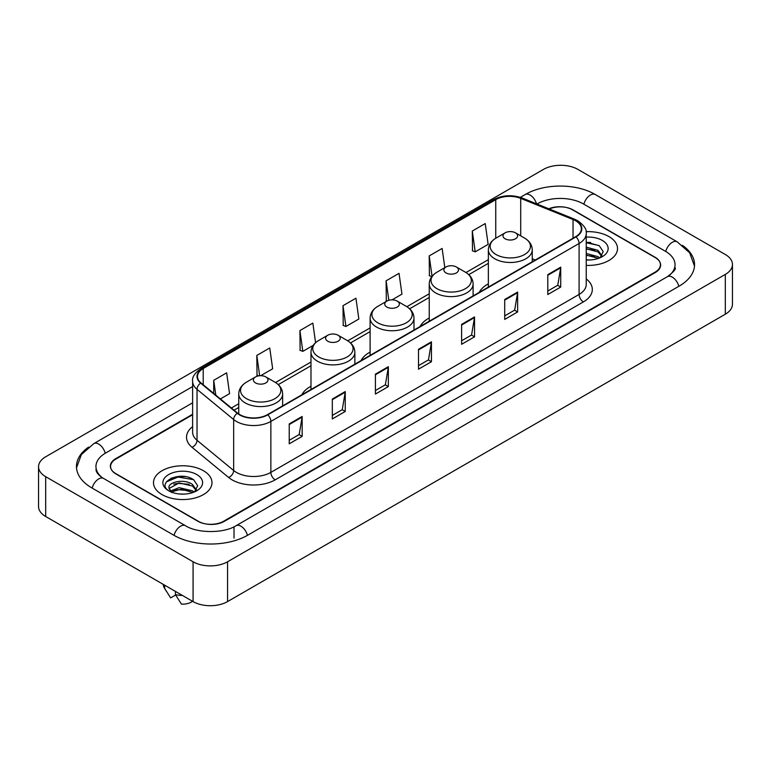 <?xml version="1.0" encoding="UTF-8"?>
<svg xmlns="http://www.w3.org/2000/svg" width="771" height="771" viewBox="0 0 771 771"><rect width="100%" height="100%" fill="white"/><g stroke="black" fill="none" stroke-linecap="round" stroke-linejoin="round"><path stroke-width="1.16" d="M310.983 386.242A32.305 18.649 0 0 0 301.885 394.762M370.109 352.106A32.305 18.649 0 0 0 361.021 360.616M429.235 317.97A32.305 18.649 0 0 0 420.147 326.48M488.361 283.834A32.305 18.649 0 0 0 479.273 292.344M192.615 414.75L115.939 459.024A18.282 10.553 0 0 0 110.581 466.484A18.282 10.553 0 0 0 115.939 473.953L197.819 521.225A18.282 10.553 0 0 0 223.677 521.225L655.061 272.163A18.282 10.553 0 0 0 660.419 264.704A18.282 10.553 0 0 0 655.061 257.235L573.181 209.963A18.282 10.553 0 0 0 549.28 208.98M668.968 275.71A32.912 19.005 0 0 0 675.049 264.704A32.912 19.005 0 0 0 665.402 251.269L583.522 203.997A32.912 19.005 0 0 0 536.982 203.997L536.963 204.007M192.615 402.809L105.598 453.049A32.912 19.005 0 0 0 95.951 466.484A32.912 19.005 0 0 0 102.032 477.49M193.078 561.78A24.383 14.071 0 0 0 227.551 561.78L725.309 274.409A24.383 14.071 0 0 0 732.45 264.453A24.383 14.071 0 0 0 725.309 254.497L577.922 169.408A24.383 14.071 0 0 0 543.449 169.408L45.691 456.789A24.383 14.071 0 0 0 38.55 466.734A24.383 14.071 0 0 0 45.691 476.69L193.078 561.78L193.078 601.592A24.383 14.071 0 0 0 227.551 601.592L725.309 314.211A24.383 14.071 0 0 0 732.45 304.266L732.45 264.453M38.55 466.734L38.55 506.547A24.383 14.071 0 0 0 45.691 516.503L193.078 601.592M88.569 447.132A52.418 30.262 0 0 0 76.454 466.484A52.418 30.262 0 0 0 91.807 487.889L173.687 535.161A52.418 30.262 0 0 0 247.809 535.161L679.193 286.099A52.418 30.262 0 0 0 694.546 264.704A52.418 30.262 0 0 0 682.431 245.351M185.175 476.623A24.383 14.071 0 0 0 170.902 478.319M590.702 242.489A24.383 14.071 0 0 0 586.23 242.47M608.955 236.591A29.25 16.895 0 0 0 586.085 231.685A29.25 16.895 0 0 1 608.955 236.591A29.25 16.895 0 0 1 617.523 248.532A29.25 16.895 0 0 0 608.955 236.591M203.419 470.715A29.25 16.895 0 0 0 171.538 467.053A29.25 16.895 0 0 0 153.477 482.656A29.25 16.895 0 0 0 162.045 494.606A29.25 16.895 0 0 0 193.926 498.268A29.25 16.895 0 0 0 211.986 482.656A29.25 16.895 0 0 0 203.419 470.715A29.25 16.895 0 0 0 171.538 467.053A29.25 16.895 0 0 0 153.477 482.656A29.25 16.895 0 0 0 162.045 494.606A29.25 16.895 0 0 0 193.926 498.268A29.25 16.895 0 0 0 211.986 482.656A29.25 16.895 0 0 0 203.419 470.715M575.638 220.785A19.506 11.257 180 0 1 581.353 228.746A19.506 11.257 180 0 1 575.638 236.707L267.421 414.663A19.506 11.257 180 0 1 237.651 413.16L201.019 382.956A19.506 11.257 180 0 1 197.492 376.489A19.506 11.257 180 0 1 203.207 368.528L495.743 199.641A19.506 11.257 180 0 1 520.714 198.378L573.036 219.523A19.506 11.257 180 0 1 575.638 220.785M575.985 220.583A19.988 11.546 0 0 0 573.316 219.292L520.994 198.147A19.988 11.546 0 0 0 495.396 199.438L202.86 368.336A19.988 11.546 0 0 0 200.624 383.11L237.256 413.314A19.988 11.546 0 0 0 267.759 414.856L575.985 236.909A19.988 11.546 0 0 0 575.985 220.583M289.221 423.915L289.221 443.817L302.155 436.357L302.155 416.456L289.221 423.915M289.221 440.289L299.187 434.536L302.097 417.111A4.877 2.814 -120 0 0 302.155 416.456M299.09 434.593L302.155 436.357M332.32 399.031L332.32 418.942L345.244 411.473L345.244 391.572L332.32 399.031M332.32 415.405L342.276 409.661L345.196 392.227A4.877 2.814 -120 0 0 345.244 391.572M342.189 409.709L345.244 411.473M375.419 374.157L375.419 394.058L388.343 386.599L388.343 366.688L375.419 374.157M375.419 390.531L385.375 384.777L388.295 367.353A4.877 2.814 -120 0 0 388.343 366.688M385.288 384.825L388.343 386.599M547.795 274.63L547.795 294.532L560.729 287.072L560.729 267.161L547.795 274.63M547.795 291.004L557.761 285.251L560.671 267.826A4.877 2.814 -120 0 0 560.729 267.161M557.664 285.309L560.729 287.072M504.706 299.514L504.706 319.416L517.63 311.947L517.63 292.045L504.706 299.514M504.706 315.888L514.662 310.135L517.582 292.71A4.877 2.814 -120 0 0 517.63 292.045M514.575 310.183L517.63 311.947M461.607 324.389L461.607 344.3L474.531 336.831L474.531 316.929L461.607 324.389M461.607 340.763L471.563 335.019L474.483 317.585A4.877 2.814 -120 0 0 474.531 316.929M471.476 335.067L474.531 336.831M418.508 349.273L418.508 369.174L431.442 361.715L431.442 341.813L418.508 349.273M418.508 365.647L428.474 359.893L431.384 342.469A4.877 2.814 -120 0 0 431.442 341.813M428.377 359.951L431.442 361.715M586.23 265.378A29.25 16.895 0 0 0 617.523 248.532A29.25 16.895 0 0 1 586.23 265.378M192.615 414.258L115.717 458.649A18.282 10.553 0 0 0 110.369 466.118A18.282 10.553 0 0 0 115.717 473.577L198.465 521.35A18.282 10.553 0 0 0 224.322 521.35L655.283 272.539A18.282 10.553 0 0 0 660.631 265.079A18.282 10.553 0 0 0 655.283 257.61L572.535 209.837A18.282 10.553 0 0 0 548.798 208.787M260.665 375.699L272.664 368.779L269.744 347.981L256.82 355.441L257.022 375.226M220.41 398.944L229.565 393.653L226.645 372.856L213.721 380.325L213.721 393.422M392.025 299.861L401.951 294.137L399.031 273.339L386.107 280.798L386.31 300.584M444.819 267.653L442.13 248.455L429.196 255.914L429.408 275.7M472.295 231.04L475.215 251.838L488.139 244.368L485.219 223.571L472.295 231.04L472.507 250.826M315.59 342.69L312.843 323.097L299.909 330.566L300.121 350.342M343.008 305.682L345.928 326.48L358.852 319.011L355.932 298.213L343.008 305.682L343.22 325.468M345.928 326.48L343.008 325.391M387.215 300.921L386.107 300.507M386.107 280.798L388.835 300.295M431.808 276.596L429.196 275.623M429.196 255.914L432.059 276.278M475.215 251.838L472.295 250.748M299.909 330.566L302.83 351.364L313.19 345.379M302.83 351.364L299.909 350.265M258.719 375.863L256.82 375.149M256.82 355.441L259.663 375.747M213.721 380.325L215.803 395.137M586.23 259.779L589.584 259.981M586.23 253.466L598.007 256.656L599.616 257.948M586.23 255.047L598.007 258.237M586.23 247.144L598.007 250.334L601.968 255.799M586.23 248.744L598.007 251.905L601.65 256.213M586.23 259.943A19.873 11.469 0 0 0 602.315 256.647A19.873 11.469 0 0 0 602.315 240.417A19.873 11.469 0 0 0 586.23 237.121M600.089 257.755L603.201 251.635L599.26 245.708L586.23 242.152M586.23 242.759L599 245.525M586.23 249.081L594.692 250.199M586.23 255.403L594.672 256.512M505.13 238.798A7.315 4.221 0 0 0 515.481 238.798A7.315 4.221 0 0 0 515.481 232.832L524.559 238.075A20.152 11.632 0 0 1 524.559 254.526A20.152 11.632 0 0 1 496.052 254.526A20.152 11.632 0 0 1 496.052 238.075C491.088 241.024 488.525 244.937 488.361 249.823A21.945 12.664 0 0 0 494.789 258.777A21.945 12.664 0 0 0 518.7 261.523A21.945 12.664 0 0 0 532.25 249.823C532.086 244.937 529.523 241.024 524.559 238.075L515.481 232.832A7.315 4.221 0 0 0 505.13 232.832A7.315 4.221 0 0 0 505.13 238.798M446.004 272.934A7.315 4.221 0 0 0 456.345 272.934A7.315 4.221 0 0 0 456.345 266.968L465.433 272.211A20.152 11.632 0 0 1 465.433 288.662A20.152 11.632 0 0 1 436.926 288.662A20.152 11.632 0 0 1 436.926 272.211C431.962 275.16 429.399 279.073 429.235 283.959A21.945 12.664 0 0 0 435.663 292.913A21.945 12.664 0 0 0 459.574 295.659A21.945 12.664 0 0 0 473.115 283.959C472.96 279.073 470.397 275.16 465.433 272.211L456.345 266.968A7.315 4.221 0 0 0 446.004 266.968A7.315 4.221 0 0 0 446.004 272.934M386.878 307.07A7.315 4.221 0 0 0 397.219 307.07A7.315 4.221 0 0 0 397.219 301.104L406.307 306.347A20.152 11.632 0 0 1 406.307 322.798A20.152 11.632 0 0 1 377.8 322.798A20.152 11.632 0 0 1 377.8 306.347C372.836 309.296 370.273 313.209 370.109 318.095A21.945 12.664 0 0 0 376.537 327.049A21.945 12.664 0 0 0 400.448 329.795A21.945 12.664 0 0 0 413.988 318.095C413.825 313.209 411.271 309.296 406.307 306.347L397.219 301.104A7.315 4.221 0 0 0 386.878 301.104A7.315 4.221 0 0 0 386.878 307.07M327.752 341.206A7.315 4.221 0 0 0 338.093 341.206A7.315 4.221 0 0 0 338.093 335.24L347.172 340.483A20.152 11.632 0 0 1 347.172 356.934A20.152 11.632 0 0 1 318.674 356.934A20.152 11.632 0 0 1 318.674 340.483C313.71 343.432 311.147 347.345 310.983 352.231A21.945 12.664 0 0 0 317.411 361.185A21.945 12.664 0 0 0 341.322 363.931A21.945 12.664 0 0 0 354.862 352.231C354.699 347.345 352.135 343.432 347.172 340.483L338.093 335.24A7.315 4.221 0 0 0 327.752 335.24A7.315 4.221 0 0 0 327.752 341.206M255.519 382.908A7.315 4.221 0 0 0 265.87 382.908A7.315 4.221 0 0 0 265.87 376.942L274.948 382.185A20.152 11.632 0 0 1 274.948 398.636A20.152 11.632 0 0 1 246.441 398.636A20.152 11.632 0 0 1 246.441 382.185C241.477 385.134 238.914 389.047 238.75 393.933A21.945 12.664 0 0 0 245.178 402.886A21.945 12.664 0 0 0 269.089 405.633A21.945 12.664 0 0 0 282.639 393.933C282.475 389.047 279.912 385.134 274.948 382.185L265.87 376.942A7.315 4.221 0 0 0 255.519 376.942A7.315 4.221 0 0 0 255.519 382.908M179.402 493.97L184.047 494.105M170.295 491.06L179.171 487.667L192.48 490.78L194.09 492.081M170.95 492.043L181.079 489.18L192.48 492.361M168.955 487.715L171.239 492.014M168.974 488.101C167.567 481.991 184.336 478.386 192.48 484.467L196.432 489.932M169.042 488.506L179.142 482.945L192.48 486.038L196.123 490.337M194.562 491.879L197.675 485.769L193.733 479.832C179.788 469.809 155.01 483.022 169.321 491.117L170.034 491.551M196.788 474.55A19.873 11.469 0 0 0 168.685 474.55A19.873 11.469 0 0 0 168.685 490.77A19.873 11.469 0 0 0 196.788 490.77A19.873 11.469 0 0 0 196.788 474.55M163.23 584.36A19.506 11.257 0 0 0 164.3 587.849A19.506 11.257 0 0 0 164.657 588.398L170.622 597.891L175.643 594.99M164.657 588.398L164.657 585.179M171.538 492.418L169.022 488.409M175.431 591.405L175.431 594.614L181.397 604.107A12.191 7.035 0 0 0 192.548 601.284M175.431 594.614A19.506 11.257 0 0 0 182.409 595.434M166.411 481.827L178.082 477.037L193.463 479.658M173.706 484.149L178.082 483.359L189.165 484.333M173.648 490.491L178.082 489.681L189.146 490.645M247.443 535.373A9.753 5.628 -120 0 0 236.042 525.716C224.043 533.474 197.443 533.474 185.454 525.716L103.574 478.444C102.601 478.087 97.85 474.849 96.356 471.418L95.951 469.472M174.053 535.373A9.753 5.628 -60 0 1 180.578 526.198A9.753 5.628 -60 0 1 185.454 525.716M92.173 488.101A9.753 5.628 -60 0 1 98.698 478.926A9.753 5.628 -60 0 1 103.574 478.444M76.502 467.862L81.36 454.601L93.821 443.614A9.753 5.628 60 0 1 105.232 453.271M520.338 197.366L525.215 194.552A9.753 5.628 60 0 1 536.51 203.823M525.215 194.552C544.23 183.238 576.274 183.238 595.299 194.552A9.753 5.628 120 0 0 583.888 204.199M595.299 194.552L677.179 241.824A9.753 5.628 120 0 0 665.768 251.481M678.827 286.311A9.753 5.628 -120 0 0 667.426 276.664L236.042 525.716M227.551 601.592L227.551 561.78M45.691 516.503L45.691 476.69M725.309 314.211L725.309 274.409M234.018 538.148L234.018 527.2M586.23 278.9A30.474 17.598 180 0 1 583.396 301.895L275.18 479.851A6.091 3.518 60 0 1 270.862 472.382L579.088 294.435A24.383 14.071 0 0 0 586.23 284.48L586.23 233.526A24.383 14.071 180 0 1 579.088 243.482A6.091 3.518 -120 0 0 575.985 236.909M275.18 479.851A30.474 17.598 180 0 1 232.081 479.851A30.474 17.598 180 0 1 228.669 477.5L192.037 447.296A30.474 17.598 180 0 1 192.615 426.642M236.389 472.382A24.383 14.071 0 0 0 270.862 472.382L270.862 421.429A24.383 14.071 180 0 1 233.661 419.549L197.029 389.345A24.383 14.071 180 0 1 192.615 381.269L192.615 432.223A24.383 14.071 0 0 0 197.029 440.299L233.661 470.503A24.383 14.071 0 0 0 236.389 472.382M586.23 233.526C587.039 229.719 584.235 225.469 577.826 220.785L574.617 219.224A6.091 2.853 112 0 0 573.316 219.292M574.617 219.224L522.304 198.08C512.204 194.504 502.625 195.024 493.556 199.631A6.091 3.518 60 0 1 495.396 199.438M202.86 368.336A6.091 3.518 -120 0 0 201.019 368.528C194.687 373.077 191.892 377.327 192.615 381.269M200.624 383.11A6.091 4.077 129.5 0 0 197.029 389.345L197.029 440.299A6.091 4.077 -50.5 0 1 192.037 447.296M522.304 198.08A6.091 2.853 112 0 0 520.994 198.147M237.256 413.314A6.091 4.077 129.5 0 0 233.661 419.549L233.661 470.503A6.091 4.077 -50.5 0 1 228.669 477.5M267.759 414.856A6.091 3.518 60 0 1 270.862 421.429L579.088 243.482L579.088 294.435A6.091 3.518 60 0 0 583.396 301.895M203.207 368.528L203.207 384.748M573.036 219.523L573.036 238.21M520.714 198.378L520.714 235.859M535.296 260L532.25 258.767M495.743 199.641L495.743 238.258M488.361 259.625L465.992 272.548M429.235 293.77L406.866 306.685M370.109 327.906L347.74 340.821M310.983 362.042L275.507 382.522M238.75 403.744L231.387 407.994M418.508 349.899L431.384 342.469M461.607 325.025L474.483 317.585M504.706 300.141L517.582 292.71M547.795 275.257L560.671 267.826M375.419 374.783L388.295 367.353M332.32 399.667L345.196 392.227M289.221 424.551L302.097 417.111M93.821 443.614L192.615 386.57M694.498 266.072L689.64 252.811L677.179 241.824M675.049 267.691C676.408 268.674 673.864 271.662 667.426 276.664M493.556 199.631L201.019 368.528M488.361 263.335L468.778 274.649M429.235 297.481L409.642 308.785M370.109 331.617L350.516 342.922M310.983 365.753L278.292 384.623M238.75 407.454L234.037 410.172M532.25 261.764L532.25 249.823M488.361 287.101L488.361 249.823M505.13 232.832L496.052 238.075M473.115 295.9L473.115 283.959M429.235 321.237L429.235 283.959M446.004 266.968L436.926 272.211M413.988 330.036L413.988 318.095M370.109 355.373L370.109 318.095M386.878 301.104L377.8 306.347M354.862 364.172L354.862 352.231M310.983 389.509L310.983 352.231M327.752 335.24L318.674 340.483M282.639 405.874L282.639 393.933M238.75 413.979L238.75 393.933M255.519 376.942L246.441 382.185M166.276 591.164L164.3 587.849"/></g></svg>
